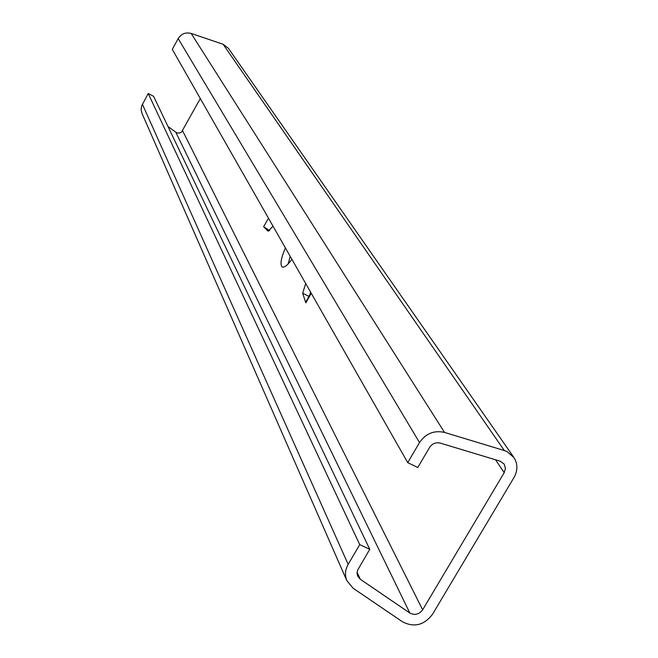 <?xml version="1.0" encoding="UTF-8"?>
<svg xmlns="http://www.w3.org/2000/svg" width="658" height="658" viewBox="0 0 658 658"><rect width="100%" height="100%" fill="white"/><g stroke="black" fill="none" stroke-linecap="round" stroke-linejoin="round"><path stroke-width="0.99" d="M504.077 463.997L500.039 461.135L440.26 443.097C435.793 442.118 432.224 443.566 429.559 447.432L417.781 467.501L407.746 462.648L172.289 49.366L178.17 38.592C181.304 33.755 185.638 32.045 191.182 33.459L223.136 44.283L228.392 48.281L513.618 457.071M407.746 462.648L419.516 442.546C425.751 433.49 434.083 430.118 444.52 432.421L504.332 450.549L507.154 451.659L513.972 457.581C517.821 463.89 517.846 470.519 514.03 477.469L432.454 614.383C424.147 625.182 414.211 627.683 402.63 621.876L353.025 588.17L346.758 580.496C344.702 575.108 345.17 569.738 348.164 564.358L359.729 544.618L369.763 549.323L357.713 569.992L357.047 573.044L357.623 576.03L360.263 579.237L409.844 613.034C414.811 615.534 419.072 614.465 422.642 609.826L504.209 472.666L505.434 468.348L504.225 464.227M310.576 292.094L309.877 294.726M288.105 263.981L290.211 256.34M200.312 98.552L181.534 132.061L179.544 133.064L176.796 132.85L168.045 126.607M142.054 113.513L141.125 109.919L141.602 106.02L148.214 93.518L359.729 544.618M148.214 93.518L153.577 96.29L369.763 549.323M273.004 226.146L268.16 231.238L263.644 226.739L269.706 230.678M306.028 301.504L305.822 302.853L302.68 293.238L305.69 283.516M285.399 247.901C281.073 257.994 279.963 264.31 282.052 266.852C284.116 267.971 287.406 265.462 291.905 259.326M142.383 104.203L348.164 564.358M357.097 572.246L360.263 579.237M175.834 132.316L409.844 613.034M182.595 130.769L422.642 609.826M268.464 218.168L263.644 226.739M305.822 302.853L311.267 293.295M495.507 459.769L504.209 472.666M178.17 38.592L419.516 442.546M191.182 33.459L444.52 432.421M223.136 44.283L504.332 450.549M302.68 293.238L308.947 296.371M305.493 283.861L306.044 284.133M141.865 113.086L346.758 580.496M282.052 266.852L282.545 267.099M305.74 301.997L310.979 292.794"/></g></svg>
